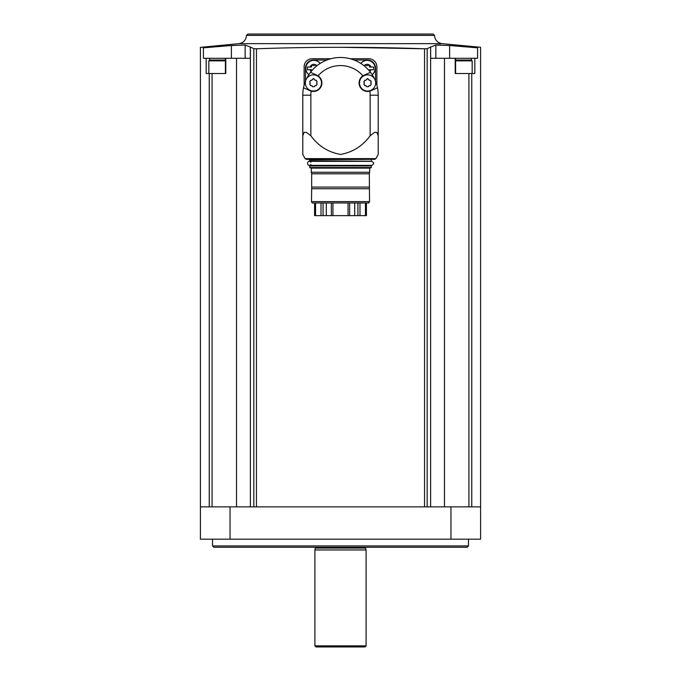 <?xml version="1.0" encoding="UTF-8"?>
<svg xmlns="http://www.w3.org/2000/svg" width="681" height="681" viewBox="0 0 681 681"><rect width="100%" height="100%" fill="white"/><g stroke="black" fill="none" stroke-linecap="round" stroke-linejoin="round"><path stroke-width="1.02" d="M366.429 215.63L366.429 202.972L366.429 215.63L348.051 215.63L348.051 202.972M348.051 215.63L314.571 215.63L314.571 202.972L314.571 215.63M369.528 201.619L311.472 201.619L312.247 202.972L368.753 202.972L369.528 201.619L369.323 172.259L369.323 173.8L311.677 173.8L311.677 172.259L311.064 172.259L369.323 172.259M311.472 201.619L311.677 188.739L369.323 188.739M311.677 188.739L311.677 187.088L369.323 187.088M311.677 187.088L311.677 172.259M311.294 172.148L311.294 168.13L369.706 168.13L371.349 167.543L371.349 165.926L370.064 165.389M311.294 168.13L309.651 167.543L371.349 167.543M309.651 167.543L310.059 165.517L370.941 165.517M310.936 165.517L310.936 164.581C306.552 168.301 306.552 158.435 310.936 162.155L310.936 161.21M309.251 159.32L371.749 159.32L309.251 159.32L310.059 161.21L370.064 161.346M305.097 158.63L306.271 159.32L374.729 159.32L375.903 158.63L378.219 154.425L378.219 135.791L376.925 132.386L374.516 132.386L370.132 135.791C362.581 146.049 352.715 152.263 340.534 154.425C328.31 152.28 318.427 146.075 310.868 135.791L306.484 132.386L304.075 132.386L302.781 135.791L302.781 154.425L305.097 158.63L375.903 158.63M302.781 154.425L302.781 140.541M302.781 135.791L302.781 95.204A37.719 37.719 0 0 1 303.522 87.781L309.923 90.675L303.522 87.781A37.719 37.719 0 0 1 305.616 80.869M378.219 140.541L378.219 154.425M378.219 135.791L378.219 95.204L370.132 95.204L370.132 135.791M310.868 135.791L310.868 95.204A29.632 29.632 0 0 1 311.149 91.126A8.487 8.487 0 0 0 318.07 75.846A8.487 8.487 0 0 0 316.929 75.216L318.07 75.846A29.632 29.632 0 0 1 362.93 75.846A8.487 8.487 0 0 0 369.851 91.126A8.487 8.487 0 0 0 371.077 90.675L369.851 91.126A29.632 29.632 0 0 1 370.132 95.204M311.149 91.126L309.923 90.675M306.705 78.451A37.719 37.719 0 0 1 310.519 72.314L316.929 75.216L310.519 72.314A37.719 37.719 0 0 1 370.481 72.314L362.93 75.846A8.487 8.487 0 0 1 364.071 75.216L370.481 72.314A37.719 37.719 0 0 1 374.295 78.451M375.384 80.869A37.719 37.719 0 0 1 377.478 87.781L371.077 90.675L377.478 87.781A37.719 37.719 0 0 1 378.219 95.204M375.52 81.209L375.52 68.1A8.078 8.078 0 0 0 367.442 60.022L354.086 60.022M326.914 60.022L313.558 60.022A8.078 8.078 0 0 0 305.48 68.1L305.48 81.209M330.915 58.728L312.213 58.728A8.078 8.078 0 0 0 304.126 66.806L304.126 85.219M376.874 85.219L376.874 66.806A8.078 8.078 0 0 0 368.787 58.728L350.085 58.728M256.456 506.86L256.456 48.777L253.826 48.691L256.456 48.777C312.213 46.81 368.242 46.81 424.544 48.777L340.5 47.287M230.042 506.86L200.41 506.86L200.41 539.19L480.59 539.19L480.59 506.86L230.042 506.86L230.042 539.19M209.595 60.047L209.595 58.294L225.786 58.294L225.786 73.514L206.164 73.514L206.164 58.294L203.415 58.294L203.415 47.815L202.955 47.738M200.631 47.338L238.912 43.652L442.088 43.652L480.607 47.287M203.415 47.815C199.388 47.125 199.388 47.125 203.415 47.815L231.387 45.516L245.143 45.057L250.319 47.04L250.319 58.294L236.528 58.294L236.528 506.86M209.595 58.294L206.164 58.294M225.786 58.294L236.528 58.294M427.174 506.86L427.174 48.691L424.544 48.777L427.174 48.691L430.613 47.049L430.613 506.86M449.613 58.294L449.613 45.516L477.585 47.815C481.612 47.125 481.612 47.125 477.585 47.815C481.612 47.125 481.612 47.125 477.585 47.815L477.585 58.294L444.472 58.294L444.472 506.86M455.214 58.294L455.214 73.514L474.836 73.514L474.836 58.294M430.613 47.049L430.681 58.294L444.472 58.294M250.387 506.86L250.387 47.049L253.826 48.691L253.826 506.86M430.681 47.04L435.857 45.057L440.454 44.955M449.613 45.516L435.857 45.057L435.857 58.294M247.824 34.05L433.176 34.05L247.824 34.05L246.479 35.386C246.062 40.068 243.543 42.826 238.912 43.652M468.468 545.924L467.123 547.269L213.877 547.269L212.532 545.924L468.468 545.924L468.468 539.19M212.532 545.924L212.532 539.19M314.903 645.869L366.097 645.869L365.016 646.95L315.984 646.95L314.903 645.869L314.903 549.967L315.448 547.269M314.903 549.967L366.097 549.967L365.595 548.086L315.405 548.086M471.363 60.047L455.589 60.047L471.363 60.047L472.171 60.856L472.171 73.514M225.411 60.047L209.637 60.047L225.411 60.047M367.17 60.294A8.078 8.078 0 0 1 372.166 74.723A8.078 8.078 0 0 0 367.17 60.294A8.078 8.078 0 0 0 360.794 63.41A8.078 8.078 0 0 1 367.17 60.294M369.434 71.011A0.758 0.758 0 0 0 369.4 70.773A1.319 1.319 0 0 1 369.528 69.717L373.614 69.717L373.614 67.027L369.528 67.027A1.319 1.319 0 0 1 369.4 65.972A0.758 0.758 0 0 0 368.132 65.24A1.319 1.319 0 0 1 366.208 65.24A0.758 0.758 0 0 0 364.939 65.972A1.319 1.319 0 0 1 364.982 66.517M313.83 60.294A8.078 8.078 0 0 1 320.206 63.41A8.078 8.078 0 0 0 306.195 65.725A8.078 8.078 0 0 0 308.834 74.723A8.078 8.078 0 0 1 313.83 60.294M316.018 66.517A1.319 1.319 0 0 1 316.061 65.972A0.758 0.758 0 0 0 314.792 65.24A1.319 1.319 0 0 1 312.868 65.24A0.758 0.758 0 0 0 311.6 65.972A1.319 1.319 0 0 1 311.472 67.027L307.386 67.027L307.386 69.717L311.472 69.717A1.319 1.319 0 0 1 311.6 70.773A0.758 0.758 0 0 0 311.566 71.011M316.92 65.768A4.043 4.043 0 0 0 310.017 67.027L307.386 67.027M307.386 69.717L310.017 69.717A4.043 4.043 0 0 0 311.208 71.445M369.792 71.445A4.043 4.043 0 0 0 370.983 69.717L373.614 69.717M373.614 67.027L370.983 67.027A4.043 4.043 0 0 0 364.08 65.768M367.578 74.867A8.078 8.078 0 0 1 374.576 86.989A8.078 8.078 0 0 1 360.572 86.989A8.078 8.078 0 0 1 367.578 74.867M371.264 84.078L370.404 85.576L369.145 85.738L368.438 86.708L366.71 86.708L366.003 85.738L364.752 85.576L363.884 84.078L364.369 82.988L363.884 81.814L364.752 80.315L365.944 80.196L367.578 78.502L369.145 80.154L370.404 80.315L371.264 81.814L370.779 82.912A1.558 1.558 0 0 0 371.264 84.078L370.779 82.912A1.558 1.558 0 0 1 371.264 81.814M313.422 74.867A8.078 8.078 0 0 1 320.428 86.989A8.078 8.078 0 0 1 306.424 86.989A8.078 8.078 0 0 1 313.422 74.867M317.116 84.078L316.248 85.576L314.997 85.738L314.29 86.708L312.562 86.708L311.855 85.738L310.596 85.576L309.736 84.078L310.221 82.988L309.736 81.814L310.596 80.315L311.855 80.154L313.422 78.502L315.056 80.196L316.248 80.315L317.116 81.814L316.631 82.912A1.558 1.558 0 0 0 317.116 84.078L316.631 82.912A1.558 1.558 0 0 1 317.116 81.814M363.884 84.078A1.558 1.558 0 0 0 363.884 81.814M364.752 80.315A1.558 1.558 0 0 0 366.71 79.183M368.438 79.183A1.558 1.558 0 0 0 370.404 80.315M370.404 85.576A1.558 1.558 0 0 0 368.438 86.708M366.71 86.708A1.558 1.558 0 0 0 364.752 85.576M309.736 84.078A1.558 1.558 0 0 0 309.736 81.814M310.596 80.315A1.558 1.558 0 0 0 312.562 79.183M314.29 79.183A1.558 1.558 0 0 0 316.248 80.315M316.248 85.576A1.558 1.558 0 0 0 314.29 86.708M312.562 86.708A1.558 1.558 0 0 0 310.596 85.576M332.949 215.63L332.949 202.972M349.642 215.63L349.642 202.972M354.699 215.63L354.699 202.972M326.301 215.63L326.301 202.972M331.358 215.63L331.358 202.972M309.651 165.926L371.349 165.926M309.651 160.81L370.941 161.21M309.651 159.729L371.749 159.32M310.868 95.204L302.781 95.204M424.544 48.777L424.544 506.86M450.958 506.86L450.958 539.19M209.246 73.514L209.246 506.86M212.072 73.514L212.072 506.86M471.754 73.514L471.754 506.86M468.928 73.514L468.928 506.86M246.479 35.386L434.521 35.386C434.938 40.068 437.457 42.826 442.088 43.652M315.448 547.813L365.552 547.813L365.552 547.269M245.143 58.294L245.143 45.057M231.387 58.294L231.387 45.516M471.405 60.047L471.405 58.294M472.171 60.856L455.589 60.856M225.411 60.856L208.829 60.856L208.829 73.514M360.862 63.461A7.993 7.993 0 0 1 374.72 65.751A7.993 7.993 0 0 1 372.124 74.646M308.876 74.646A7.993 7.993 0 0 1 313.83 60.379A7.993 7.993 0 0 1 320.138 63.461M359.985 215.63L359.985 202.972M365.433 215.63L365.433 202.972M315.567 215.63L315.567 202.972M321.015 215.63L321.015 202.972M357.925 215.63L357.925 202.972M323.075 215.63L323.075 202.972M369.706 172.148L369.706 168.13M309.319 165.389L371.681 165.389C374.295 164.036 374.295 162.691 371.681 161.346L309.319 161.346M371.349 160.81L371.349 159.729M200.41 47.295L200.41 506.86M480.59 47.295L480.59 506.86M434.521 35.386L433.176 34.05M366.097 645.869L366.097 549.967M455.589 73.514L455.589 58.294M225.411 73.514L225.411 58.294M208.829 60.856L209.637 60.047"/></g></svg>
